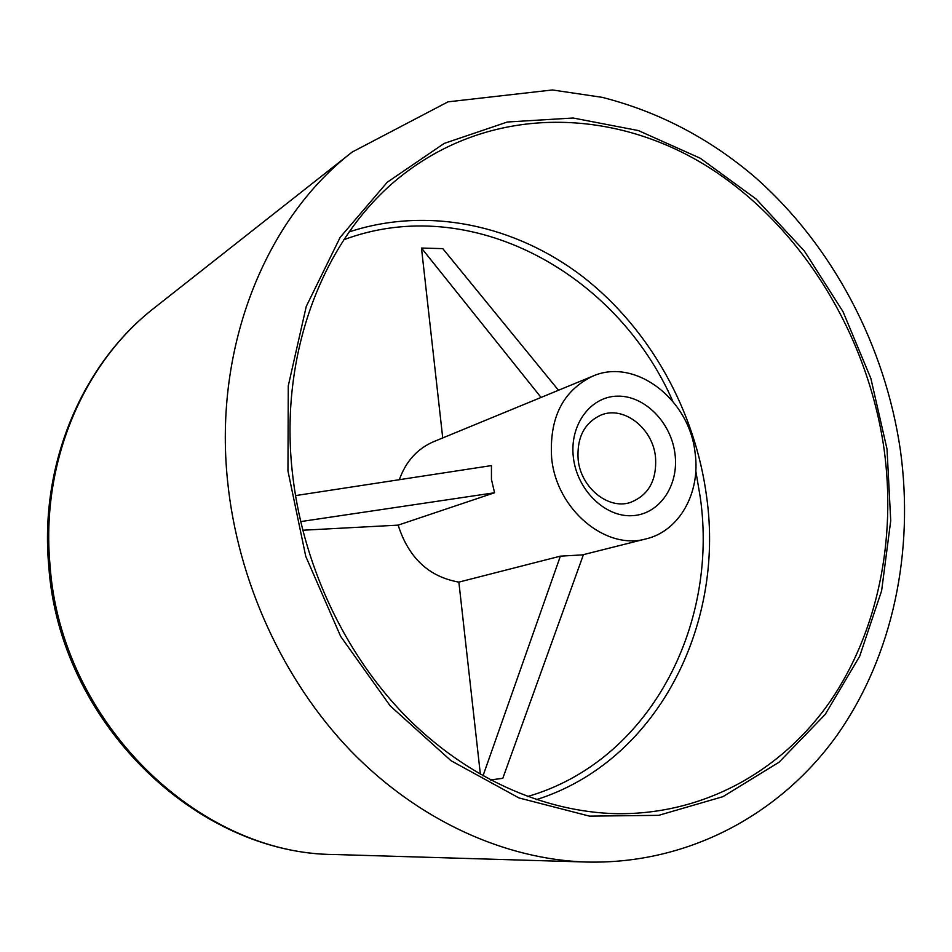 <?xml version="1.0" encoding="UTF-8"?>
<svg xmlns="http://www.w3.org/2000/svg" width="952" height="952" viewBox="0 0 952 952"><rect width="100%" height="100%" fill="white"/><g stroke="black" fill="none" stroke-linecap="round" stroke-linejoin="round"><path stroke-width="1.43" d="M573.39 457.531C569.296 424.949 590.502 396.282 617.646 396.151C644.742 395.544 671.196 422.51 674.992 453.902C679.169 485.27 659.641 514.33 632.39 515.675C605.21 517.483 577.079 490.125 573.39 457.531M655.488 456.841C652.644 428.186 623.881 405.647 601.224 414.965C584.397 422.652 576.71 437.539 578.15 459.649C580.839 487.614 608.078 509.784 630.105 502.549C648.609 495.409 657.07 480.177 655.488 456.841M884.087 449.13C867.629 334.259 801.382 225.791 707.681 166.624C614.111 108.159 494.969 104.827 405.397 172.824C326.703 232.014 279.007 348.206 292.181 470.8C301.629 561.656 343.041 651.287 404.017 714.5C465.314 777.415 543.366 812.139 616.789 813.686C704.492 814.817 782.294 770.442 830.382 701.112C878.101 631.152 896.367 539.046 884.087 449.13M551.672 458.305C556.563 509.701 605.924 550.684 646.265 538.82C679.466 531.002 700.696 492.565 695.127 453.176C689.7 399.435 635.151 357.178 592.62 376.207C562.715 390.808 549.066 418.178 551.672 458.305M295.477 495.611L491.446 465.587L491.446 479.392L494.564 492.755L300.594 521.601M302.676 530.24L398.15 525.135L494.564 492.755M398.15 525.135C408.598 557.824 428.84 576.805 458.864 582.112L560.383 556.146L582.422 554.897L646.265 538.82M592.62 376.207L433.636 441.68C417.321 448.713 405.885 461.387 399.316 479.701M541.069 397.436L421.474 248.055L442.728 437.932M421.474 248.055L442.787 248.627L558.491 390.26M583.445 554.635L502.799 778.319L490.387 779.95M480.391 774.428L458.864 582.112M560.383 556.146L482.985 775.904M527.503 796.538C648.764 761.695 718.629 626.785 700.327 497.682L695.793 470.954M672.814 401.292C616.717 272.986 470.669 192.221 343.839 239.725M349.134 231.931C428.055 205.882 515.663 225.184 582.814 276.711C649.811 328.821 695.257 410.621 706.634 496.777C724.924 626.166 656.773 761.552 536.404 799.644M287.956 470.954L305.747 556.325L340.626 636.352L390.213 705.884L451.022 760.707L518.911 797.919L589.514 816.138L658.701 815.34L722.877 796.681L779.093 762.195L825.182 714.452L859.656 656.309L881.623 590.752L890.727 520.708L887.014 449.023L870.866 378.444L842.984 311.59L804.345 250.995L756.221 199.099L700.244 158.234L638.411 130.579L573.163 118.012L507.333 122.011L444.191 143.419L387.274 182.225L340.173 237.334L306.258 306.413L288.277 385.846L287.956 470.954M335.14 854.527L586.396 862.036C504.869 859.43 418.38 820.576 350.574 750.664C283.125 680.418 237.56 581.077 227.516 480.486C213.629 345.731 266.191 218.258 352.192 152.046L154.724 307.579C83.705 362.486 40.591 462.113 49.992 564.715C60.511 721.866 198.67 854.813 335.14 854.527C196.124 854.313 59.214 721.664 48.742 565.833C39.389 463.826 82.372 363.604 154.724 307.579M586.396 862.036C689.165 864.594 781.509 813.46 837.582 734.492C893.321 654.845 914.229 551.077 900.437 450.51C885.229 345.814 832.976 245.997 755.257 177.405C709.704 138.456 658.677 111.765 602.176 97.342L552.446 89.964L448.011 101.84L352.192 152.046"/></g></svg>
